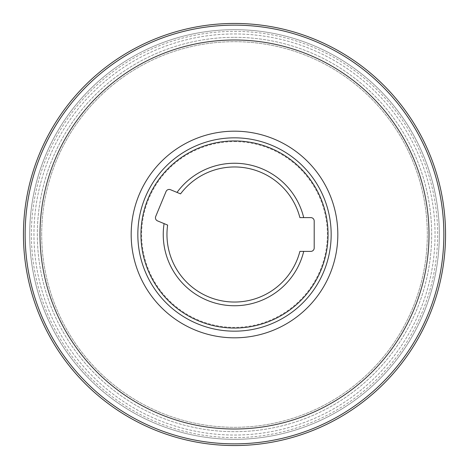 <?xml version="1.0" encoding="UTF-8"?>
<svg xmlns="http://www.w3.org/2000/svg" width="469" height="469" viewBox="0 0 469 469"><rect width="100%" height="100%" fill="white"/><g stroke="black" fill="none" stroke-linecap="round" stroke-linejoin="round"><path stroke-width="0.35" stroke-dasharray="2.35 1.76" d="M234.5 141.638A92.862 92.862 0 0 1 314.922 280.931A92.862 92.862 0 0 1 154.078 280.931A92.862 92.862 0 0 1 234.5 141.638M310.818 217.616L303.719 217.616A71.253 71.253 0 0 0 177.006 192.413L170.452 189.699A3.377 3.377 0 0 0 166.044 191.522L155.702 216.485A3.377 3.377 0 0 0 157.531 220.893L164.086 223.607A71.253 71.253 0 0 0 220.6 304.381A71.253 71.253 0 0 0 303.719 251.384L310.818 251.384A3.377 3.377 0 0 0 314.195 248.007L314.195 220.993A3.377 3.377 0 0 0 310.818 217.616M234.5 137.833A96.667 96.667 0 0 1 318.216 282.83A96.667 96.667 0 0 1 150.784 282.83A96.667 96.667 0 0 1 234.5 137.833M234.5 29.67A204.83 204.83 0 0 1 411.888 336.912A204.83 204.83 0 0 1 57.112 336.912A204.83 204.83 0 0 1 234.5 29.67A204.83 204.83 0 0 1 411.888 336.912A204.83 204.83 0 0 1 57.112 336.912A204.83 204.83 0 0 1 234.5 29.67A204.83 204.83 0 0 1 411.888 336.912A204.83 204.83 0 0 1 57.112 336.912A204.83 204.83 0 0 1 234.5 29.67M234.5 33.95A200.55 200.55 0 0 1 408.177 334.772A200.55 200.55 0 0 1 60.823 334.772A200.55 200.55 0 0 1 234.5 33.95A200.55 200.55 0 0 1 408.177 334.772A200.55 200.55 0 0 1 60.823 334.772A200.55 200.55 0 0 1 234.5 33.95M234.5 37.327A197.173 197.173 0 0 1 405.257 333.084A197.173 197.173 0 0 1 63.743 333.084A197.173 197.173 0 0 1 234.5 37.327A197.173 197.173 0 0 1 405.257 333.084A197.173 197.173 0 0 1 63.743 333.084A197.173 197.173 0 0 1 234.5 37.327M177.006 192.413L180.547 193.879A67.536 67.536 0 0 1 299.89 217.616L303.719 217.616M303.719 251.384L299.89 251.384A67.536 67.536 0 0 1 221.327 300.74A67.536 67.536 0 0 1 167.626 225.073L164.086 223.607M23.45 234.5A211.05 211.05 0 0 1 340.025 51.725A211.05 211.05 0 0 1 340.025 417.275A211.05 211.05 0 0 1 23.45 234.5M41.682 234.5A192.818 192.818 0 0 1 330.909 67.518A192.818 192.818 0 0 1 330.909 401.482A192.818 192.818 0 0 1 41.682 234.5A192.818 192.818 0 0 1 330.909 67.518A192.818 192.818 0 0 1 330.909 401.482A192.818 192.818 0 0 1 41.682 234.5M39.994 234.5A194.506 194.506 0 0 1 331.753 66.053A194.506 194.506 0 0 1 331.753 402.947A194.506 194.506 0 0 1 39.994 234.5M25.138 234.5A209.362 209.362 0 0 1 339.181 53.19A209.362 209.362 0 0 1 339.181 415.81A209.362 209.362 0 0 1 25.138 234.5M234.5 131.179A103.321 103.321 0 0 1 323.979 286.16A103.321 103.321 0 0 1 145.021 286.16A103.321 103.321 0 0 1 234.5 131.179M234.5 31.359A203.141 203.141 0 0 1 410.422 336.068A203.141 203.141 0 0 1 58.578 336.068A203.141 203.141 0 0 1 234.5 31.359A203.141 203.141 0 0 1 410.422 336.068A203.141 203.141 0 0 1 58.578 336.068A203.141 203.141 0 0 1 234.5 31.359"/><path stroke-width="0.7" d="M328.054 234.5A93.554 93.554 0 0 1 187.723 315.52A93.554 93.554 0 0 1 187.723 153.48A93.554 93.554 0 0 1 328.054 234.5M170.452 189.699L177.006 192.413A71.253 71.253 0 0 1 303.719 217.616L310.818 217.616A3.377 3.377 0 0 1 314.195 220.993L314.195 248.007A3.377 3.377 0 0 1 310.818 251.384L303.719 251.384A71.253 71.253 0 0 1 220.6 304.381A71.253 71.253 0 0 1 164.086 223.607L157.531 220.893A3.377 3.377 0 0 1 155.702 216.485L166.044 191.522A3.377 3.377 0 0 1 170.452 189.699M303.719 217.616L299.89 217.616A67.536 67.536 0 0 0 180.547 193.879L177.006 192.413M164.086 223.607L167.626 225.073A67.536 67.536 0 0 0 221.327 300.74A67.536 67.536 0 0 0 299.89 251.384L303.719 251.384M23.45 234.5A211.05 211.05 0 0 1 340.025 51.725A211.05 211.05 0 0 1 340.025 417.275A211.05 211.05 0 0 1 23.45 234.5M39.994 234.5A194.506 194.506 0 0 1 331.753 66.053A194.506 194.506 0 0 1 331.753 402.947A194.506 194.506 0 0 1 39.994 234.5M25.138 234.5A209.362 209.362 0 0 1 339.181 53.19A209.362 209.362 0 0 1 339.181 415.81A209.362 209.362 0 0 1 25.138 234.5M331.167 234.5A96.667 96.667 0 0 1 234.5 331.167A96.667 96.667 0 0 1 137.833 234.5A96.667 96.667 0 0 1 234.5 137.833A96.667 96.667 0 0 1 331.167 234.5M234.5 131.179A103.321 103.321 0 0 1 323.979 286.16A103.321 103.321 0 0 1 145.021 286.16A103.321 103.321 0 0 1 234.5 131.179"/></g></svg>
